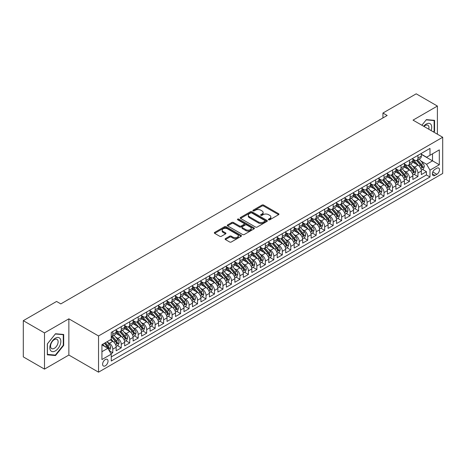 <?xml version="1.0" encoding="UTF-8"?>
<svg xmlns="http://www.w3.org/2000/svg" width="466" height="466" viewBox="0 0 466 466"><rect width="100%" height="100%" fill="white"/><g stroke="black" fill="none" stroke-linecap="round" stroke-linejoin="round"><path stroke-width="0.7" d="M268.608 219.789A0.821 0.478 0 0 0 269.773 219.789L278.61 214.686A1.177 0.682 0 0 0 278.959 214.203A1.177 0.682 0 0 0 278.61 213.725L263.634 205.075A1.177 0.682 0 0 0 261.968 205.075L253.131 210.178A0.821 0.478 0 0 0 252.887 210.516A0.821 0.478 0 0 0 253.131 210.853A0.821 0.478 0 0 0 254.296 210.853L255.438 210.189A3.763 2.173 0 0 1 260.762 210.189L262.014 210.912A3.763 2.173 0 0 1 263.115 212.449A3.763 2.173 0 0 1 262.014 213.987L260.867 214.645A0.821 0.478 0 0 0 260.628 214.983A0.821 0.478 0 0 0 260.867 215.321A0.821 0.478 0 0 0 262.032 215.321L263.179 214.657A3.763 2.173 0 0 1 268.503 214.657L269.75 215.379A3.763 2.173 0 0 1 270.851 216.917A3.763 2.173 0 0 1 269.75 218.455L268.608 219.113A0.821 0.478 0 0 0 268.364 219.451A0.821 0.478 0 0 0 268.608 219.789L268.608 219.113M105.316 365.816A3.839 2.213 120 0 0 107.821 362.437A3.839 2.213 120 0 0 107.232 359.362A3.839 2.213 120 0 0 105.316 359.548A3.839 2.213 120 0 0 102.811 362.932A3.839 2.213 120 0 0 103.4 366.008A3.839 2.213 120 0 0 105.316 365.816M225.445 238.609A1.177 0.682 0 0 0 225.095 239.087A1.177 0.682 0 0 0 225.445 239.571L229.645 241.994A1.177 0.682 0 0 0 231.311 241.994L241.126 236.326A1.177 0.682 0 0 0 241.47 235.843A1.177 0.682 0 0 0 241.126 235.365L226.15 226.715A1.177 0.682 0 0 0 224.484 226.715L214.669 232.388A1.177 0.682 0 0 0 214.325 232.866A1.177 0.682 0 0 0 214.669 233.35L219.742 236.279A1.177 0.682 0 0 0 221.408 236.279L225.608 233.85A1.177 0.682 0 0 0 225.952 233.373A1.177 0.682 0 0 0 225.608 232.889L223.092 231.439A3.146 1.817 0 0 1 222.171 230.152A3.146 1.817 0 0 1 224.111 228.474A3.146 1.817 0 0 1 227.542 228.864L237.404 234.561A3.146 1.817 0 0 1 238.324 235.843A3.146 1.817 0 0 1 236.384 237.526A3.146 1.817 0 0 1 232.953 237.13L231.311 236.18A1.177 0.682 0 0 0 229.645 236.18L225.445 238.609L225.445 239.571L229.645 237.159L229.645 236.18M68.863 318.831L44.491 332.905L23.3 320.666L23.3 356.886L44.491 369.119L68.863 355.045L98.536 372.177L98.536 335.963L68.863 318.831L68.863 355.045M437.399 134.196L437.399 106.056L413.033 120.129L442.7 137.26L98.536 335.963M437.399 106.056L416.208 93.823L382.935 113.034L382.935 117.927M23.3 320.666L56.572 301.455L60.813 303.902L387.176 115.481L382.935 113.034M255.519 227.053A1.177 0.682 0 0 0 257.185 227.053L267.006 221.385A1.177 0.682 0 0 0 267.35 220.907A1.177 0.682 0 0 0 267.006 220.424L252.024 211.78A1.177 0.682 0 0 0 250.364 211.78L240.543 217.447A1.177 0.682 0 0 0 240.2 217.925A1.177 0.682 0 0 0 240.543 218.408L255.519 227.053M238.004 219.964A0.821 0.478 0 0 1 238.837 220.08L254.052 228.864L244.248 234.526A1.177 0.682 0 0 1 242.582 234.526L227.606 225.876L227.606 224.915A1.177 0.682 0 0 0 227.262 225.398A1.177 0.682 0 0 0 227.606 225.876M227.606 224.915L231.806 222.492A1.177 0.682 0 0 1 233.472 222.492L239.547 225.998A1.177 0.682 0 0 0 241.207 225.998L243.998 224.385A1.177 0.682 0 0 0 244.341 223.907A1.177 0.682 0 0 0 243.998 223.424L237.672 219.777A0.821 0.478 0 0 1 237.433 219.439A0.821 0.478 0 0 1 237.94 219.003A0.821 0.478 0 0 1 238.837 219.102L254.063 227.891A1.177 0.682 0 0 1 254.413 228.375A1.177 0.682 0 0 1 254.063 228.853L254.063 227.891M111.019 353.764L112.772 352.75L109.26 350.717M107.256 342.073L109.382 343.302A4.794 2.767 60 0 1 112.772 349.174L116.168 347.217L116.168 350.793L121.253 347.852L117.397 345.626M115.731 337.18L117.863 338.409A4.794 2.767 60 0 1 121.253 344.281L124.643 342.324L124.643 345.894L129.729 342.959L125.872 340.733M124.212 332.287L126.338 333.516A4.794 2.767 60 0 1 129.729 339.388L133.119 337.431L133.119 341.001L138.204 338.066L134.348 335.84M132.688 327.388L134.814 328.617A4.794 2.767 60 0 1 138.204 334.495L141.594 332.538L141.594 336.108L146.685 333.173L142.823 330.942M141.163 322.495L143.289 323.724A4.794 2.767 60 0 1 146.685 329.596L150.075 327.639L150.075 331.215L155.161 328.28L151.304 326.049M149.638 317.602L151.77 318.831A4.794 2.767 60 0 1 155.161 324.703L158.551 322.746L158.551 326.322L163.636 323.381L159.78 321.156M158.12 312.709L160.246 313.938A4.794 2.767 60 0 1 163.636 319.81L167.026 317.853L167.026 321.423L172.111 318.488L168.255 316.263M166.595 307.816L168.721 309.045A4.794 2.767 60 0 1 172.111 314.917L175.507 312.96L175.507 316.531L180.592 313.595L176.736 311.37M175.07 302.917L177.202 304.147A4.794 2.767 60 0 1 180.592 310.024L183.983 308.067L183.983 311.637L189.068 308.702L185.212 306.477M183.552 298.024L185.678 299.254A4.794 2.767 60 0 1 189.068 305.125L192.458 303.168L192.458 306.745L197.543 303.809L193.687 301.578M192.027 293.131L194.153 294.361A4.794 2.767 60 0 1 197.543 300.232L200.933 298.275L200.933 301.852L206.024 298.91L202.162 296.685M200.502 288.238L202.628 289.468A4.794 2.767 60 0 1 206.024 295.339L209.415 293.382L209.415 296.953L214.5 294.017L210.644 291.792M208.978 283.345L211.11 284.575A4.794 2.767 60 0 1 214.5 290.446L217.89 288.489L217.89 292.06L222.975 289.124L219.119 286.899M217.459 278.447L219.585 279.676A4.794 2.767 60 0 1 222.975 285.553L226.365 283.596L226.365 287.167L231.451 284.231L227.594 282.006M225.934 273.554L228.06 274.783A4.794 2.767 60 0 1 231.451 280.654L234.847 278.697L234.847 282.274L239.932 279.338L236.076 277.107M234.41 268.661L236.542 269.89A4.794 2.767 60 0 1 239.932 275.761L243.322 273.804L243.322 277.381L248.407 274.439L244.551 272.214M242.885 263.768L245.017 264.997A4.794 2.767 60 0 1 248.407 270.868L251.797 268.911L251.797 272.482L256.882 269.546L253.026 267.321M251.366 258.875L253.492 260.104A4.794 2.767 60 0 1 256.882 265.975L260.273 264.018L260.273 267.589L265.364 264.653L261.502 262.428M259.842 253.976L261.968 255.205A4.794 2.767 60 0 1 265.364 261.082L268.754 259.125L268.754 262.696L273.839 259.76L269.983 257.535M268.317 249.083L270.449 250.312A4.794 2.767 60 0 1 273.839 256.184L277.229 254.226L277.229 257.803L282.314 254.867L278.458 252.636M276.798 244.19L278.924 245.419A4.794 2.767 60 0 1 282.314 251.29L285.705 249.333L285.705 252.91L290.79 249.968L286.934 247.743M285.274 239.297L287.4 240.526A4.794 2.767 60 0 1 290.79 246.398L294.18 244.44L294.18 248.011L299.271 245.075L295.409 242.85M293.749 234.404L295.881 235.633A4.794 2.767 60 0 1 299.271 241.505L302.661 239.547L302.661 243.118L307.746 240.182L303.89 237.957M302.224 229.505L304.356 230.734A4.794 2.767 60 0 1 307.746 236.612L311.137 234.654L311.137 238.225L316.222 235.289L312.366 233.064M310.705 224.612L312.832 225.841A4.794 2.767 60 0 1 316.222 231.713L319.612 229.755L319.612 233.332L324.697 230.396L320.841 228.165M319.181 219.719L321.307 220.948A4.794 2.767 60 0 1 324.697 226.82L328.093 224.862L328.093 228.439L333.178 225.497L329.322 223.272M327.656 214.826L329.788 216.055A4.794 2.767 60 0 1 333.178 221.927L336.568 219.969L336.568 223.54L341.654 220.604L337.798 218.379M336.137 209.933L338.264 211.162A4.794 2.767 60 0 1 341.654 217.034L345.044 215.076L345.044 218.647L350.129 215.711L346.273 213.486M344.613 205.034L346.739 206.263A4.794 2.767 60 0 1 350.129 212.141L353.519 210.183L353.519 213.754L358.61 210.818L354.748 208.593M353.088 200.141L355.22 201.37A4.794 2.767 60 0 1 358.61 207.242L362 205.285L362 208.861L367.086 205.925L363.23 203.694M361.564 195.248L363.696 196.477A4.794 2.767 60 0 1 367.086 202.349L370.476 200.392L370.476 203.968L375.561 201.027L371.705 198.801M370.045 190.355L372.171 191.584A4.794 2.767 60 0 1 375.561 197.456L378.951 195.499L378.951 199.069L384.036 196.134L380.18 193.908M378.52 185.462L380.646 186.691A4.794 2.767 60 0 1 384.036 192.563L387.432 190.606L387.432 194.176L392.518 191.241L388.661 189.015M386.996 180.563L389.127 181.792A4.794 2.767 60 0 1 392.518 187.67L395.908 185.713L395.908 189.283L400.993 186.348L397.137 184.122M395.477 175.67L397.603 176.899A4.794 2.767 60 0 1 400.993 182.771L404.383 180.814L404.383 184.39L409.468 181.455L405.612 179.224M403.952 170.777L406.078 172.006A4.794 2.767 60 0 1 409.468 177.878L412.859 175.921L412.859 179.497L417.95 176.556L417.95 172.985A4.794 2.767 -120 0 0 414.554 167.113L412.427 165.884M414.088 174.331L417.95 176.556M116.168 347.217A4.794 2.767 -120 0 0 112.772 341.345L110.232 339.877M124.643 342.324A4.794 2.767 -120 0 0 121.253 336.452L116.011 333.423M133.119 337.431A4.794 2.767 -120 0 0 129.729 331.559L124.486 328.53M141.594 332.538A4.794 2.767 -120 0 0 138.204 326.66L132.961 323.637M150.075 327.639A4.794 2.767 -120 0 0 146.685 321.767L141.443 318.744M158.551 322.746A4.794 2.767 -120 0 0 155.161 316.874L149.918 313.845M167.026 317.853A4.794 2.767 -120 0 0 163.636 311.981L158.393 308.952M175.507 312.96A4.794 2.767 -120 0 0 172.111 307.088L166.869 304.059M183.983 308.067A4.794 2.767 -120 0 0 180.592 302.189L175.35 299.166M192.458 303.168A4.794 2.767 -120 0 0 189.068 297.296L183.825 294.273M200.933 298.275A4.794 2.767 -120 0 0 197.543 292.403L192.301 289.374M209.415 293.382A4.794 2.767 -120 0 0 206.024 287.51L200.782 284.481M217.89 288.489A4.794 2.767 -120 0 0 214.5 282.617L209.257 279.588M226.365 283.596A4.794 2.767 -120 0 0 222.975 277.719L217.733 274.695M234.847 278.697A4.794 2.767 -120 0 0 231.451 272.826L226.208 269.802M243.322 273.804A4.794 2.767 -120 0 0 239.932 267.933L234.689 264.904M251.797 268.911A4.794 2.767 -120 0 0 248.407 263.04L243.165 260.011M260.273 264.018A4.794 2.767 -120 0 0 256.882 258.147L251.64 255.118M268.754 259.125A4.794 2.767 -120 0 0 265.364 253.248L260.121 250.225M277.229 254.226A4.794 2.767 -120 0 0 273.839 248.355L268.597 245.332M285.705 249.333A4.794 2.767 -120 0 0 282.314 243.462L277.072 240.433M294.18 244.44A4.794 2.767 -120 0 0 290.79 238.569L285.547 235.54M302.661 239.547A4.794 2.767 -120 0 0 299.271 233.676L294.029 230.647M311.137 234.654A4.794 2.767 -120 0 0 307.746 228.777L302.504 225.754M319.612 229.755A4.794 2.767 -120 0 0 316.222 223.884L310.979 220.861M328.093 224.862A4.794 2.767 -120 0 0 324.697 218.991L319.46 215.962M336.568 219.969A4.794 2.767 -120 0 0 333.178 214.098L327.936 211.069M345.044 215.076A4.794 2.767 -120 0 0 341.654 209.205L336.411 206.176M353.519 210.183A4.794 2.767 -120 0 0 350.129 204.306L344.887 201.283M362 205.285A4.794 2.767 -120 0 0 358.61 199.413L353.368 196.39M370.476 200.392A4.794 2.767 -120 0 0 367.086 194.52L361.843 191.491M378.951 195.499A4.794 2.767 -120 0 0 375.561 189.627L370.319 186.598M387.432 190.606A4.794 2.767 -120 0 0 384.036 184.734L378.794 181.705M395.908 185.713A4.794 2.767 -120 0 0 392.518 179.835L387.275 176.812M404.383 180.814A4.794 2.767 -120 0 0 400.993 174.942L395.75 171.919M412.859 175.921A4.794 2.767 -120 0 0 409.468 170.049L404.226 167.02M436.852 168.238L434.988 169.315A3.716 2.144 120 0 0 432.559 172.589A3.716 2.144 120 0 0 433.13 175.565A3.716 2.144 120 0 0 434.988 175.385L436.852 174.307A3.716 2.144 120 0 0 439.281 171.034A3.716 2.144 120 0 0 438.71 168.051A3.716 2.144 120 0 0 436.852 168.238M98.536 372.177L442.7 173.474L442.7 137.26M101.926 351.719L107.856 348.294L111.252 354.166L111.252 361.022L429.984 176.998L429.984 170.148L426.594 164.277L420.903 160.991M111.252 354.166L101.926 359.548L101.926 344.671L111.252 339.289L111.252 332.439L429.984 148.415L429.984 155.271L439.31 149.883L439.31 164.766L429.984 170.148M116.168 330.382L117.863 331.361A4.794 2.767 60 0 0 120.257 331.6L123.647 329.643A4.794 2.767 -120 0 0 124.643 327.447L124.643 324.703M124.643 325.489L126.338 326.468A4.794 2.767 60 0 0 128.738 326.701L132.128 324.744A4.794 2.767 -120 0 0 133.119 322.554L133.119 319.81M133.119 320.591L134.814 321.569A4.794 2.767 60 0 0 137.214 321.808L140.604 319.851A4.794 2.767 -120 0 0 141.594 317.655L141.594 314.917M141.594 315.698L143.289 316.676A4.794 2.767 60 0 0 145.689 316.915L149.079 314.958A4.794 2.767 -120 0 0 150.075 312.762L150.075 310.024M150.075 310.805L151.77 311.783A4.794 2.767 60 0 0 154.164 312.022L157.555 310.065A4.794 2.767 -120 0 0 158.551 307.869L158.551 305.125M158.551 305.912L160.246 306.89A4.794 2.767 60 0 0 162.646 307.129L166.036 305.172A4.794 2.767 -120 0 0 167.026 302.976L167.026 300.232M167.026 301.019L168.721 301.997A4.794 2.767 60 0 0 171.121 302.23L174.511 300.273A4.794 2.767 -120 0 0 175.507 298.083L175.507 295.339M175.507 296.12L177.202 297.098A4.794 2.767 60 0 0 179.596 297.337L182.987 295.38A4.794 2.767 -120 0 0 183.983 293.184L183.983 290.446M183.983 291.227L185.678 292.205A4.794 2.767 60 0 0 188.078 292.444L191.468 290.487A4.794 2.767 -120 0 0 192.458 288.291L192.458 285.553M192.458 286.334L194.153 287.312A4.794 2.767 60 0 0 196.553 287.551L199.943 285.594A4.794 2.767 -120 0 0 200.933 283.398L200.933 280.654M200.933 281.441L202.628 282.419A4.794 2.767 60 0 0 205.028 282.658L208.419 280.701A4.794 2.767 -120 0 0 209.415 278.505L209.415 275.761M209.415 276.548L211.11 277.526A4.794 2.767 60 0 0 213.504 277.759L216.894 275.802A4.794 2.767 -120 0 0 217.89 273.612L217.89 270.868M217.89 271.649L219.585 272.627A4.794 2.767 60 0 0 221.985 272.866L225.375 270.909A4.794 2.767 -120 0 0 226.365 268.713L226.365 265.975M226.365 266.756L228.06 267.734A4.794 2.767 60 0 0 230.46 267.973L233.85 266.016A4.794 2.767 -120 0 0 234.847 263.82L234.847 261.082M234.847 261.863L236.542 262.841A4.794 2.767 60 0 0 238.936 263.08L242.326 261.123A4.794 2.767 -120 0 0 243.322 258.927L243.322 256.184M243.322 256.97L245.017 257.948A4.794 2.767 60 0 0 247.411 258.187L250.807 256.23A4.794 2.767 -120 0 0 251.797 254.034L251.797 251.29M251.797 252.077L253.492 253.055A4.794 2.767 60 0 0 255.892 253.288L259.282 251.331A4.794 2.767 -120 0 0 260.273 249.141L260.273 246.398M260.273 247.178L261.968 248.162A4.794 2.767 60 0 0 264.368 248.395L267.758 246.438A4.794 2.767 -120 0 0 268.754 244.242L268.754 241.505M268.754 242.285L270.449 243.264A4.794 2.767 60 0 0 272.843 243.502L276.233 241.545A4.794 2.767 -120 0 0 277.229 239.349L277.229 236.612M277.229 237.392L278.924 238.371A4.794 2.767 60 0 0 281.324 238.609L284.714 236.652A4.794 2.767 -120 0 0 285.705 234.456L285.705 231.713M285.705 232.499L287.4 233.478A4.794 2.767 60 0 0 289.8 233.716L293.19 231.759A4.794 2.767 -120 0 0 294.18 229.563L294.18 226.82M294.18 227.606L295.881 228.585A4.794 2.767 60 0 0 298.275 228.818L301.665 226.86A4.794 2.767 -120 0 0 302.661 224.67L302.661 221.927M302.661 222.707L304.356 223.692A4.794 2.767 60 0 0 306.75 223.925L310.146 221.967A4.794 2.767 -120 0 0 311.137 219.771L311.137 217.034M311.137 217.814L312.832 218.793A4.794 2.767 60 0 0 315.232 219.032L318.622 217.074A4.794 2.767 -120 0 0 319.612 214.878L319.612 212.141M319.612 212.921L321.307 213.9A4.794 2.767 60 0 0 323.707 214.139L327.097 212.181A4.794 2.767 -120 0 0 328.093 209.985L328.093 207.242M328.093 208.028L329.788 209.007A4.794 2.767 60 0 0 332.182 209.246L335.572 207.288A4.794 2.767 -120 0 0 336.568 205.092L336.568 202.349M336.568 203.135L338.264 204.114A4.794 2.767 60 0 0 340.663 204.347L344.054 202.39A4.794 2.767 -120 0 0 345.044 200.199L345.044 197.456M345.044 198.236L346.739 199.221A4.794 2.767 60 0 0 349.139 199.454L352.529 197.497A4.794 2.767 -120 0 0 353.519 195.301L353.519 192.563M353.519 193.343L355.22 194.322A4.794 2.767 60 0 0 357.614 194.561L361.004 192.604A4.794 2.767 -120 0 0 362 190.408L362 187.67M362 188.45L363.696 189.429A4.794 2.767 60 0 0 366.09 189.668L369.486 187.711A4.794 2.767 -120 0 0 370.476 185.515L370.476 182.771M370.476 183.557L372.171 184.536A4.794 2.767 60 0 0 374.571 184.775L377.961 182.818A4.794 2.767 -120 0 0 378.951 180.622L378.951 177.878M378.951 178.664L380.646 179.643A4.794 2.767 60 0 0 383.046 179.876L386.436 177.919A4.794 2.767 -120 0 0 387.432 175.729L387.432 172.985M387.432 173.766L389.127 174.75A4.794 2.767 60 0 0 391.522 174.983L394.912 173.026A4.794 2.767 -120 0 0 395.908 170.83L395.908 168.092M395.908 168.873L397.603 169.851A4.794 2.767 60 0 0 400.003 170.09L403.393 168.133A4.794 2.767 -120 0 0 404.383 165.937L404.383 163.199M404.383 163.98L406.078 164.958A4.794 2.767 60 0 0 408.478 165.197L411.868 163.24A4.794 2.767 -120 0 0 412.859 161.044L412.859 158.3M111.252 356.909L426.425 174.942L426.425 171.663L421.34 174.599L421.34 171.028A4.794 2.767 -120 0 0 417.95 165.156L412.707 162.127M412.859 159.087L414.554 160.065A4.794 2.767 -120 0 0 416.953 160.304A4.794 2.767 -120 0 0 417.95 158.108L417.95 155.364M416.953 160.304L420.344 158.347A4.794 2.767 -120 0 0 421.34 156.151L421.34 153.407M112.772 331.553L112.772 334.297A4.794 2.767 60 0 1 111.782 336.493A4.794 2.767 60 0 1 111.252 336.685M111.782 336.493L115.172 334.536A4.794 2.767 -120 0 0 116.168 332.34L116.168 329.596M121.253 326.66L121.253 329.404A4.794 2.767 60 0 1 120.257 331.6M129.729 321.767L129.729 324.511A4.794 2.767 60 0 1 128.738 326.701M138.204 316.874L138.204 319.612A4.794 2.767 60 0 1 137.214 321.808M146.685 311.981L146.685 314.719A4.794 2.767 60 0 1 145.689 316.915M155.161 307.082L155.161 309.826A4.794 2.767 60 0 1 154.164 312.022M163.636 302.189L163.636 304.933A4.794 2.767 60 0 1 162.646 307.129M172.111 297.296L172.111 300.04A4.794 2.767 60 0 1 171.121 302.23M180.592 292.403L180.592 295.141A4.794 2.767 60 0 1 179.596 297.337M189.068 287.51L189.068 290.248A4.794 2.767 60 0 1 188.078 292.444M197.543 282.612L197.543 285.355A4.794 2.767 60 0 1 196.553 287.551M206.024 277.719L206.024 280.462A4.794 2.767 60 0 1 205.028 282.658M214.5 272.826L214.5 275.569A4.794 2.767 60 0 1 213.504 277.759M222.975 267.933L222.975 270.67A4.794 2.767 60 0 1 221.985 272.866M231.451 263.04L231.451 265.777A4.794 2.767 60 0 1 230.46 267.973M239.932 258.141L239.932 260.884A4.794 2.767 60 0 1 238.936 263.08M248.407 253.248L248.407 255.991A4.794 2.767 60 0 1 247.411 258.187M256.882 248.355L256.882 251.098A4.794 2.767 60 0 1 255.892 253.288M265.364 243.462L265.364 246.199A4.794 2.767 60 0 1 264.368 248.395M273.839 238.569L273.839 241.306A4.794 2.767 60 0 1 272.843 243.502M282.314 233.67L282.314 236.413A4.794 2.767 60 0 1 281.324 238.609M290.79 228.777L290.79 231.52A4.794 2.767 60 0 1 289.8 233.716M299.271 223.884L299.271 226.627A4.794 2.767 60 0 1 298.275 228.818M307.746 218.991L307.746 221.729A4.794 2.767 60 0 1 306.75 223.925M316.222 214.098L316.222 216.836A4.794 2.767 60 0 1 315.232 219.032M324.697 209.199L324.697 211.943A4.794 2.767 60 0 1 323.707 214.139M333.178 204.306L333.178 207.05A4.794 2.767 60 0 1 332.182 209.246M341.654 199.413L341.654 202.157A4.794 2.767 60 0 1 340.663 204.347M350.129 194.52L350.129 197.258A4.794 2.767 60 0 1 349.139 199.454M358.61 189.627L358.61 192.365A4.794 2.767 60 0 1 357.614 194.561M367.086 184.734L367.086 187.472A4.794 2.767 60 0 1 366.09 189.668M375.561 179.835L375.561 182.579A4.794 2.767 60 0 1 374.571 184.775M384.036 174.942L384.036 177.686A4.794 2.767 60 0 1 383.046 179.876M392.518 170.049L392.518 172.787A4.794 2.767 60 0 1 391.522 174.983M400.993 165.156L400.993 167.894A4.794 2.767 60 0 1 400.003 170.09M409.468 160.263L409.468 163.001A4.794 2.767 60 0 1 408.478 165.197M409.468 177.878L409.468 181.455M400.993 182.771L400.993 186.348M392.518 187.67L392.518 191.241M384.036 192.563L384.036 196.134M375.561 197.456L375.561 201.027M367.086 202.349L367.086 205.925M358.61 207.242L358.61 210.818M350.129 212.141L350.129 215.711M341.654 217.034L341.654 220.604M333.178 221.927L333.178 225.497M324.697 226.82L324.697 230.396M316.222 231.713L316.222 235.289M307.746 236.612L307.746 240.182M299.271 241.505L299.271 245.075M290.79 246.398L290.79 249.968M282.314 251.29L282.314 254.867M273.839 256.184L273.839 259.76M265.364 261.082L265.364 264.653M256.882 265.975L256.882 269.546M248.407 270.868L248.407 274.439M239.932 275.761L239.932 279.338M231.451 280.654L231.451 284.231M222.975 285.553L222.975 289.124M214.5 290.446L214.5 294.017M206.024 295.339L206.024 298.91M197.543 300.232L197.543 303.809M189.068 305.125L189.068 308.702M180.592 310.024L180.592 313.595M172.111 314.917L172.111 318.488M163.636 319.81L163.636 323.381M155.161 324.703L155.161 328.28M146.685 329.596L146.685 333.173M138.204 334.495L138.204 338.066M129.729 339.388L129.729 342.959M121.253 344.281L121.253 347.852M112.772 349.174L112.772 352.75M107.856 348.294L101.926 344.869M426.594 164.277L432.53 160.846L432.53 153.797L439.31 149.883M421.34 154.386L439.31 164.766M421.34 154.194L426.594 157.228L429.984 155.271M44.491 332.905L44.491 369.119M422.569 169.438L426.425 171.663M426.425 174.942L429.984 176.998M433.846 132.146L434.562 131.261L434.562 120.35L426.384 119.622L421.87 125.232L426.209 119.861L434.137 120.572L434.137 131.138L433.491 131.942M47.334 354.824L55.512 355.552L63.691 345.376L63.691 334.472L55.512 333.743L47.334 343.92L47.334 354.824M434.137 131.016L434.562 131.261M63.271 345.131L63.691 345.376M54.65 355.057L55.512 355.552M268.934 219.905L269.75 219.434A3.763 2.173 0 0 0 270.851 217.896L270.851 216.917M263.115 212.449L263.115 213.428A3.763 2.173 0 0 1 262.014 214.966L261.199 215.438M278.61 213.725L278.61 214.686L263.634 206.054A1.177 0.682 0 0 0 261.968 206.054L253.457 210.97M266.989 221.397L252.024 212.758A1.177 0.682 0 0 0 250.364 212.758L240.561 218.414M264.927 221.239A0.821 0.478 0 0 0 265.166 220.907A0.821 0.478 0 0 0 264.927 220.569L251.78 212.979A0.821 0.478 0 0 0 250.615 212.979L249.403 213.673A3.763 2.173 0 0 0 248.302 215.21A3.763 2.173 0 0 0 249.403 216.748L258.391 221.938A3.763 2.173 0 0 0 263.715 221.938L264.927 221.239L264.927 222.218A0.821 0.478 0 0 0 265.166 221.886L265.166 220.907M248.302 215.21L248.302 216.189A3.763 2.173 0 0 0 249.403 217.727L249.403 216.748M264.927 222.218L263.715 222.917A3.763 2.173 0 0 1 258.391 222.917L249.403 217.727M227.624 225.888L231.806 223.47L231.806 222.492M244.341 223.907L244.341 224.886A1.177 0.682 0 0 1 243.998 225.363L241.207 226.977A1.177 0.682 0 0 1 239.547 226.977L233.472 223.47A1.177 0.682 0 0 0 231.806 223.47M245.85 229.633A3.146 1.817 0 0 0 249.281 230.029A3.146 1.817 0 0 0 251.221 228.352A3.146 1.817 0 0 0 250.3 227.064L246.829 225.061A1.177 0.682 0 0 0 245.163 225.061L242.372 226.668A1.177 0.682 0 0 0 242.029 227.152A1.177 0.682 0 0 0 242.372 227.629L245.85 229.633L245.85 230.612A3.146 1.817 0 0 0 249.281 231.008A3.146 1.817 0 0 0 251.221 229.33L251.221 228.352M242.029 227.152L242.029 228.13A1.177 0.682 0 0 0 242.372 228.608L242.372 227.629M245.85 230.612L242.372 228.608M238.324 235.843L238.324 236.821A3.146 1.817 0 0 1 236.384 238.505A3.146 1.817 0 0 1 232.953 238.109L231.311 237.159A1.177 0.682 0 0 0 229.645 237.159M222.171 230.152L222.171 231.13A3.146 1.817 0 0 0 223.092 232.418L223.092 231.439M225.591 233.862L223.092 232.418M241.108 236.332L226.15 227.693A1.177 0.682 0 0 0 224.484 227.693L214.68 233.355L214.669 232.388M421.264 170.189L423.46 168.925L424.305 166.479A3.175 1.835 -120 0 0 423.07 163.49L419.196 159.011M418.416 165.465L413.825 160.147A9.169 5.295 -120 0 0 412.859 159.139M415.899 163.974L413.33 160.997A7.613 4.398 -120 0 0 412.859 160.485M416.522 160.473L420.437 165.011A3.175 1.835 60 0 1 421.573 167.201C422.05 167.836 422.388 167.644 422.592 166.612A3.175 1.835 -120 0 0 421.456 164.422L417.583 159.937M416.75 160.403L420.961 165.273A1.619 0.932 60 0 1 421.369 165.908L422.592 166.612M421.573 167.201L421.806 167.574M431.097 130.556A7.794 4.497 120 0 0 426.209 124.067A7.794 4.497 120 0 0 423.658 126.263M428.772 129.216A5.336 3.081 120 0 0 427.875 125.232A5.336 3.081 120 0 0 425.208 125.494A5.336 3.081 120 0 0 423.973 126.449M433.613 120.269L434.137 120.572M60.114 344.974A7.794 4.497 120 0 0 58.099 337.448A7.794 4.497 120 0 0 50.573 344.124A7.794 4.497 120 0 0 52.588 351.649A7.794 4.497 120 0 0 60.114 344.974M57.609 344.263A5.336 3.081 120 0 0 57.009 339.353A5.336 3.081 120 0 0 51.074 343.681A5.336 3.081 120 0 0 51.674 348.591A5.336 3.081 120 0 0 57.609 344.263M47.416 354.41L47.416 343.844L55.343 333.982L63.271 334.693L63.271 345.259L55.343 355.115L47.334 354.364M62.741 334.384L63.271 334.693M412.789 175.082L414.979 173.818L415.829 171.371A3.175 1.835 -120 0 0 414.589 168.389L410.715 163.904M409.94 170.358L405.35 165.04A9.169 5.295 -120 0 0 404.383 164.032M407.424 168.867L404.855 165.89A7.613 4.398 -120 0 0 404.383 165.383M408.047 165.366L411.961 169.904A3.175 1.835 60 0 1 413.097 172.094C413.575 172.735 413.913 172.536 414.111 171.505A3.175 1.835 -120 0 0 412.981 169.315L409.107 164.83M408.274 165.296L412.486 170.166A1.619 0.932 60 0 1 412.893 170.801L414.111 171.505M413.097 172.094L413.325 172.472M404.313 179.975L406.503 178.711L407.348 176.265A3.175 1.835 -120 0 0 406.113 173.282L402.24 168.797M401.465 175.251L396.869 169.933A9.169 5.295 -120 0 0 395.908 168.925M398.943 173.76L396.374 170.789A7.613 4.398 -120 0 0 395.908 170.276M399.566 170.265L403.486 174.797A3.175 1.835 60 0 1 404.616 176.987C405.094 177.628 405.437 177.43 405.636 176.398A3.175 1.835 -120 0 0 404.505 174.214L400.632 169.729M399.799 170.189L404.01 175.065A1.619 0.932 60 0 1 404.418 175.694L405.636 176.398M404.616 176.987L404.849 177.365M395.838 184.868L398.028 183.604L398.873 181.157A3.175 1.835 -120 0 0 397.638 178.175L393.764 173.69M392.989 180.15L388.394 174.832A9.169 5.295 -120 0 0 387.432 173.818M390.467 178.653L387.898 175.682A7.613 4.398 -120 0 0 387.432 175.169M391.091 175.158L395.011 179.695A3.175 1.835 60 0 1 396.141 181.88C396.618 182.521 396.956 182.323 397.16 181.291A3.175 1.835 -120 0 0 396.024 179.107L392.151 174.622M391.323 175.082L395.529 179.958A1.619 0.932 60 0 1 395.937 180.592L397.16 181.291M396.141 181.88L396.374 182.258M387.357 189.767L389.547 188.503L390.397 186.05A3.175 1.835 -120 0 0 389.157 183.068L385.289 178.583M384.508 185.043L379.918 179.725A9.169 5.295 -120 0 0 378.951 178.717M381.992 183.552L379.423 180.575A7.613 4.398 -120 0 0 378.951 180.062M382.615 180.051L386.53 184.588A3.175 1.835 60 0 1 387.665 186.773C388.143 187.414 388.481 187.221 388.679 186.19A3.175 1.835 -120 0 0 387.549 184L383.675 179.515M382.842 179.975L387.054 184.851A1.619 0.932 60 0 1 387.462 185.485L388.679 186.19M387.665 186.773L387.893 187.151M378.881 194.66L381.072 193.396L381.922 190.949A3.175 1.835 -120 0 0 380.681 187.961L376.808 183.482M376.033 189.936L371.437 184.618A9.169 5.295 -120 0 0 370.476 183.61M373.516 188.445L370.948 185.468A7.613 4.398 -120 0 0 370.476 184.955M374.14 184.944L378.054 189.481A3.175 1.835 60 0 1 379.19 191.672C379.662 192.307 380.006 192.114 380.204 191.083A3.175 1.835 -120 0 0 379.074 188.893L375.2 184.408M374.367 184.874L378.578 189.744A1.619 0.932 60 0 1 378.986 190.378L380.204 191.083M379.19 191.672L379.417 192.044M370.406 199.553L372.596 198.289L373.441 195.842A3.175 1.835 -120 0 0 372.206 192.86L368.332 188.375M367.558 194.829L362.962 189.511A9.169 5.295 -120 0 0 362 188.503M365.035 193.338L362.466 190.361A7.613 4.398 -120 0 0 362 189.854M365.659 189.837L369.579 194.374A3.175 1.835 60 0 1 370.709 196.565C371.186 197.205 371.524 197.007 371.728 195.976A3.175 1.835 -120 0 0 370.592 193.786L366.719 189.301M365.892 189.767L370.097 194.637A1.619 0.932 60 0 1 370.505 195.271L371.728 195.976M370.709 196.565L370.942 196.943M361.925 204.446L364.121 203.182L364.965 200.735A3.175 1.835 -120 0 0 363.73 197.753L359.857 193.268M359.076 199.722L354.486 194.404A9.169 5.295 -120 0 0 353.519 193.396M356.56 198.231L353.991 195.26A7.613 4.398 -120 0 0 353.519 194.747M357.183 194.736L361.098 199.267A3.175 1.835 60 0 1 362.233 201.458C362.711 202.098 363.049 201.9 363.253 200.869A3.175 1.835 -120 0 0 362.117 198.685L358.243 194.2M357.416 194.66L361.622 199.535A1.619 0.932 60 0 1 362.03 200.164L363.253 200.869M362.233 201.458L362.466 201.836M353.449 209.339L355.64 208.075L356.49 205.628A3.175 1.835 -120 0 0 355.249 202.646L351.376 198.161M350.601 204.621L346.011 199.302A9.169 5.295 -120 0 0 345.044 198.289M348.085 203.124L345.516 200.153A7.613 4.398 -120 0 0 345.044 199.64M348.708 199.629L352.622 204.166A3.175 1.835 60 0 1 353.758 206.351C354.236 206.991 354.574 206.793 354.772 205.762A3.175 1.835 -120 0 0 353.642 203.578L349.768 199.093M348.935 199.553L353.146 204.428A1.619 0.932 60 0 1 353.554 205.063L354.772 205.762M353.758 206.351L353.985 206.729M344.974 214.238L347.164 212.974L348.009 210.521A3.175 1.835 -120 0 0 346.774 207.539L342.9 203.054M342.126 209.514L337.53 204.195A9.169 5.295 -120 0 0 336.568 203.188M339.603 208.022L337.035 205.046A7.613 4.398 -120 0 0 336.568 204.533M340.227 204.522L344.147 209.059A3.175 1.835 60 0 1 345.277 211.244C345.755 211.884 346.098 211.692 346.296 210.661A3.175 1.835 -120 0 0 345.166 208.471L341.293 203.986M340.46 204.446L344.671 209.321A1.619 0.932 60 0 1 345.079 209.956L346.296 210.661M345.277 211.244L345.51 211.622M336.499 219.131L338.689 217.867L339.533 215.42A3.175 1.835 -120 0 0 338.299 212.432L334.425 207.953M333.65 214.407L329.054 209.088A9.169 5.295 -120 0 0 328.093 208.081M331.128 212.915L328.559 209.939A7.613 4.398 -120 0 0 328.093 209.426M331.751 209.415L335.671 213.952A3.175 1.835 60 0 1 336.802 216.142C337.279 216.777 337.617 216.585 337.821 215.554A3.175 1.835 -120 0 0 336.685 213.364L332.811 208.879M331.984 209.345L336.19 214.214A1.619 0.932 60 0 1 336.598 214.849L337.821 215.554M336.802 216.142L337.035 216.515M328.017 224.024L330.208 222.76L331.058 220.313A3.175 1.835 -120 0 0 329.823 217.331L325.95 212.845M325.169 219.3L320.579 213.981A9.169 5.295 -120 0 0 319.612 212.974M322.653 217.808L320.084 214.832A7.613 4.398 -120 0 0 319.612 214.319M323.276 214.308L327.19 218.845A3.175 1.835 60 0 1 328.326 221.035C328.804 221.676 329.142 221.478 329.34 220.447A3.175 1.835 -120 0 0 328.21 218.257L324.336 213.772M323.503 214.238L327.715 219.107A1.619 0.932 60 0 1 328.122 219.742L329.34 220.447M328.326 221.035L328.559 221.414M319.542 228.917L321.732 227.653L322.583 225.206A3.175 1.835 -120 0 0 321.342 222.224L317.468 217.739M316.694 224.193L312.103 218.874A9.169 5.295 -120 0 0 311.137 217.867M314.177 222.701L311.608 219.725A7.613 4.398 -120 0 0 311.137 219.218M314.8 219.206L318.715 223.738A3.175 1.835 60 0 1 319.851 225.928C320.328 226.569 320.666 226.371 320.864 225.34A3.175 1.835 -120 0 0 319.734 223.156L315.861 218.671M315.028 219.131L319.239 224.006A1.619 0.932 60 0 1 319.647 224.635L320.864 225.34M319.851 225.928L320.078 226.307M311.067 233.81L313.257 232.546L314.101 230.099A3.175 1.835 -120 0 0 312.867 227.117L308.993 222.631M308.218 229.091L303.622 223.773A9.169 5.295 -120 0 0 302.661 222.76M305.696 227.594L303.127 224.624A7.613 4.398 -120 0 0 302.661 224.111M306.319 224.099L310.24 228.637A3.175 1.835 60 0 1 311.37 230.821C311.847 231.462 312.185 231.264 312.389 230.233A3.175 1.835 -120 0 0 311.253 228.049L307.385 223.564M306.552 224.024L310.758 228.899A1.619 0.932 60 0 1 311.166 229.534L312.389 230.233M311.37 230.821L311.603 231.2M302.591 238.709L304.781 237.444L305.626 234.992A3.175 1.835 -120 0 0 304.391 232.01L300.518 227.525M299.743 233.984L295.147 228.666A9.169 5.295 -120 0 0 294.18 227.658M297.221 232.493L294.652 229.517A7.613 4.398 -120 0 0 294.18 229.004M297.844 228.992L301.764 233.53A3.175 1.835 60 0 1 302.894 235.714C303.372 236.355 303.71 236.163 303.914 235.132A3.175 1.835 -120 0 0 302.778 232.942L298.904 228.457M298.077 228.917L302.283 233.792A1.619 0.932 60 0 1 302.69 234.427L303.914 235.132M302.894 235.714L303.127 236.093M294.11 243.601L296.3 242.337L297.151 239.891A3.175 1.835 -120 0 0 295.91 236.903L292.036 232.423M291.262 238.877L286.672 233.559A9.169 5.295 -120 0 0 285.705 232.551M288.745 237.386L286.176 234.41A7.613 4.398 -120 0 0 285.705 233.897M289.369 233.885L293.283 238.423A3.175 1.835 60 0 1 294.419 240.613C294.896 241.248 295.234 241.056 295.432 240.025A3.175 1.835 -120 0 0 294.302 237.835L290.429 233.35M289.596 233.815L293.807 238.685A1.619 0.932 60 0 1 294.215 239.32L295.432 240.025M294.419 240.613L294.646 240.986M285.635 248.495L287.825 247.23L288.67 244.784A3.175 1.835 -120 0 0 287.435 241.802L283.561 237.316M282.786 243.77L278.19 238.452A9.169 5.295 -120 0 0 277.229 237.444M280.27 242.279L277.695 239.303A7.613 4.398 -120 0 0 277.229 238.79M280.887 238.778L284.808 243.316A3.175 1.835 60 0 1 285.938 245.506C286.415 246.147 286.759 245.949 286.957 244.918A3.175 1.835 -120 0 0 285.827 242.728L281.953 238.243M281.12 238.709L285.332 243.578A1.619 0.932 60 0 1 285.74 244.213L286.957 244.918M285.938 245.506L286.171 245.879M277.159 253.388L279.35 252.123L280.194 249.677A3.175 1.835 -120 0 0 278.959 246.695L275.086 242.209M274.311 248.663L269.715 243.345A9.169 5.295 -120 0 0 268.754 242.337M271.789 247.172L269.22 244.196A7.613 4.398 -120 0 0 268.754 243.689M272.412 243.677L276.332 248.209A3.175 1.835 60 0 1 277.462 250.399C277.94 251.04 278.278 250.842 278.482 249.811A3.175 1.835 -120 0 0 277.346 247.627L273.472 243.141M272.645 243.601L276.851 248.477A1.619 0.932 60 0 1 277.258 249.106L278.482 249.811M277.462 250.399L277.695 250.778M268.678 258.281L270.868 257.016L271.719 254.57A3.175 1.835 -120 0 0 270.484 251.588L266.61 247.102M265.83 253.562L261.24 248.244A9.169 5.295 -120 0 0 260.273 247.23M263.313 252.065L260.744 249.094A7.613 4.398 -120 0 0 260.273 248.582M263.937 248.57L267.851 253.108A3.175 1.835 60 0 1 268.987 255.292C269.465 255.933 269.802 255.735 270 254.704A3.175 1.835 -120 0 0 268.87 252.52L264.997 248.034M264.164 248.495L268.375 253.37A1.619 0.932 60 0 1 268.783 254.005L270 254.704M268.987 255.292L269.22 255.671M260.203 263.179L262.393 261.909L263.243 259.463A3.175 1.835 -120 0 0 262.003 256.481L258.129 251.995M257.354 258.455L252.764 253.137A9.169 5.295 -120 0 0 251.797 252.129M254.838 256.964L252.269 253.987A7.613 4.398 -120 0 0 251.797 253.475M255.461 253.463L259.376 258.001A3.175 1.835 60 0 1 260.511 260.185C260.989 260.826 261.327 260.628 261.525 259.603A3.175 1.835 -120 0 0 260.395 257.413L256.521 252.927M255.688 253.388L259.9 258.263A1.619 0.932 60 0 1 260.308 258.898L261.525 259.603M260.511 260.185L260.739 260.564M251.727 268.072L253.918 266.808L254.762 264.362A3.175 1.835 -120 0 0 253.527 261.374L249.654 256.894M248.879 263.348L244.283 258.03A9.169 5.295 -120 0 0 243.322 257.022M246.357 261.857L243.788 258.88A7.613 4.398 -120 0 0 243.322 258.368M246.98 258.356L250.9 262.894A3.175 1.835 60 0 1 252.03 265.084C252.508 265.719 252.846 265.527 253.05 264.496A3.175 1.835 -120 0 0 251.914 262.306L248.046 257.82M247.213 258.286L251.424 263.156A1.619 0.932 60 0 1 251.832 263.791L253.05 264.496M252.03 265.084L252.263 265.457M243.252 272.965L245.442 271.701L246.287 269.255A3.175 1.835 -120 0 0 245.052 266.272L241.178 261.787M240.404 268.241L235.808 262.923A9.169 5.295 -120 0 0 234.847 261.915M237.881 266.75L235.313 263.773A7.613 4.398 -120 0 0 234.847 263.261M238.505 263.249L242.425 267.787A3.175 1.835 60 0 1 243.555 269.977C244.033 270.618 244.37 270.42 244.574 269.389A3.175 1.835 -120 0 0 243.438 267.199L239.565 262.713M238.738 263.179L242.943 268.049A1.619 0.932 60 0 1 243.351 268.684L244.574 269.389M243.555 269.977L243.788 270.35M234.771 277.858L236.961 276.594L237.811 274.148A3.175 1.835 -120 0 0 236.571 271.165L232.703 266.68M231.922 273.134L227.332 267.816A9.169 5.295 -120 0 0 226.365 266.808M229.406 271.643L226.837 268.666A7.613 4.398 -120 0 0 226.365 268.16M230.029 268.148L233.944 272.68A3.175 1.835 60 0 1 235.08 274.87C235.557 275.511 235.895 275.313 236.093 274.282A3.175 1.835 -120 0 0 234.963 272.097L231.089 267.612M230.256 268.072L234.468 272.948A1.619 0.932 60 0 1 234.876 273.577L236.093 274.282M235.08 274.87L235.307 275.249M226.295 282.751L228.486 281.487L229.336 279.041A3.175 1.835 -120 0 0 228.095 276.058L224.222 271.573M223.447 278.033L218.851 272.715A9.169 5.295 -120 0 0 217.89 271.701M220.931 276.536L218.356 273.565A7.613 4.398 -120 0 0 217.89 273.053M221.548 273.041L225.468 277.579A3.175 1.835 60 0 1 226.598 279.763C227.076 280.404 227.42 280.206 227.618 279.175A3.175 1.835 -120 0 0 226.488 276.99L222.614 272.505M221.781 272.965L225.993 277.841A1.619 0.932 60 0 1 226.4 278.476L227.618 279.175M226.598 279.763L226.831 280.142M217.82 287.65L220.01 286.38L220.855 283.934A3.175 1.835 -120 0 0 219.62 280.951L215.746 276.466M214.972 282.926L210.376 277.608A9.169 5.295 -120 0 0 209.415 276.6M212.449 281.435L209.881 278.458A7.613 4.398 -120 0 0 209.415 277.946M213.073 277.934L216.993 282.472A3.175 1.835 60 0 1 218.123 284.656C218.601 285.297 218.938 285.099 219.142 284.074A3.175 1.835 -120 0 0 218.006 281.883L214.133 277.398M213.306 277.858L217.511 282.734A1.619 0.932 60 0 1 217.919 283.369L219.142 284.074M218.123 284.656L218.356 285.035M209.339 292.543L211.535 291.279L212.38 288.833A3.175 1.835 -120 0 0 211.145 285.844L207.271 281.365M206.49 287.819L201.9 282.501A9.169 5.295 -120 0 0 200.933 281.493M203.974 286.328L201.405 283.351A7.613 4.398 -120 0 0 200.933 282.839M204.597 282.827L208.512 287.365A3.175 1.835 60 0 1 209.648 289.555C210.125 290.19 210.463 289.998 210.667 288.967A3.175 1.835 -120 0 0 209.531 286.776L205.657 282.291M204.824 282.757L209.036 287.627A1.619 0.932 60 0 1 209.444 288.262L210.667 288.967M209.648 289.555L209.881 289.928M200.863 297.436L203.054 296.172L203.904 293.726A3.175 1.835 -120 0 0 202.663 290.743L198.79 286.258M198.015 292.712L193.425 287.394A9.169 5.295 -120 0 0 192.458 286.386M195.499 291.221L192.93 288.244A7.613 4.398 -120 0 0 192.458 287.732M196.122 287.72L200.036 292.258A3.175 1.835 60 0 1 201.172 294.448C201.65 295.083 201.988 294.891 202.186 293.86A3.175 1.835 -120 0 0 201.056 291.669L197.182 287.184M196.349 287.65L200.561 292.52A1.619 0.932 60 0 1 200.968 293.155L202.186 293.86M201.172 294.448L201.399 294.821M192.388 302.329L194.578 301.065L195.423 298.619A3.175 1.835 -120 0 0 194.188 295.636L190.314 291.151M189.54 297.605L184.944 292.287A9.169 5.295 -120 0 0 183.983 291.279M187.017 296.114L184.449 293.137A7.613 4.398 -120 0 0 183.983 292.631M187.641 292.619L191.561 297.151A3.175 1.835 60 0 1 192.691 299.341C193.169 299.982 193.512 299.784 193.71 298.753A3.175 1.835 -120 0 0 192.58 296.562L188.707 292.083M187.874 292.543L192.085 297.419A1.619 0.932 60 0 1 192.493 298.048L193.71 298.753M192.691 299.341L192.924 299.72M183.913 307.222L186.103 305.958L186.948 303.512A3.175 1.835 -120 0 0 185.713 300.529L181.839 296.044M181.064 302.504L176.468 297.186A9.169 5.295 -120 0 0 175.507 296.172M178.542 301.007L175.973 298.036A7.613 4.398 -120 0 0 175.507 297.524M179.165 297.512L183.086 302.05A3.175 1.835 60 0 1 184.216 304.234C184.693 304.875 185.031 304.677 185.235 303.646A3.175 1.835 -120 0 0 184.099 301.461L180.225 296.976M179.398 297.436L183.604 302.312A1.619 0.932 60 0 1 184.012 302.941L185.235 303.646M184.216 304.234L184.449 304.613M175.432 312.121L177.622 310.851L178.472 308.405A3.175 1.835 -120 0 0 177.231 305.422L173.364 300.937M172.583 307.397L167.993 302.079A9.169 5.295 -120 0 0 167.026 301.071M170.067 305.906L167.498 302.929A7.613 4.398 -120 0 0 167.026 302.417M170.69 302.405L174.604 306.943A3.175 1.835 60 0 1 175.74 309.127C176.218 309.768 176.556 309.57 176.754 308.544A3.175 1.835 -120 0 0 175.624 306.354L171.75 301.869M170.917 302.329L175.129 307.205A1.619 0.932 60 0 1 175.536 307.84L176.754 308.544M175.74 309.127L175.967 309.506M166.956 317.014L169.146 315.75L169.997 313.303A3.175 1.835 -120 0 0 168.756 310.315L164.882 305.836M164.108 312.29L159.512 306.972A9.169 5.295 -120 0 0 158.551 305.964M161.591 310.799L159.023 307.822A7.613 4.398 -120 0 0 158.551 307.31M162.215 307.298L166.129 311.836A3.175 1.835 60 0 1 167.259 314.026C167.737 314.661 168.08 314.468 168.278 313.437A3.175 1.835 -120 0 0 167.148 311.247L163.275 306.762M162.442 307.228L166.653 312.098A1.619 0.932 60 0 1 167.061 312.733L168.278 313.437M167.259 314.026L167.492 314.399M158.481 321.907L160.671 320.643L161.516 318.196A3.175 1.835 -120 0 0 160.281 315.214L156.407 310.729M155.632 317.183L151.036 311.865A9.169 5.295 -120 0 0 150.075 310.857M153.11 315.692L150.541 312.715A7.613 4.398 -120 0 0 150.075 312.203M153.733 312.191L157.654 316.729A3.175 1.835 60 0 1 158.784 318.919C159.261 319.554 159.599 319.361 159.803 318.33A3.175 1.835 -120 0 0 158.667 316.14L154.794 311.655M153.966 312.121L158.172 316.991A1.619 0.932 60 0 1 158.58 317.626L159.803 318.33M158.784 318.919L159.017 319.292M150 326.8L152.196 325.536L153.04 323.089A3.175 1.835 -120 0 0 151.805 320.107L147.932 315.622M147.151 322.076L142.561 316.758A9.169 5.295 -120 0 0 141.594 315.75M144.635 320.585L142.066 317.608A7.613 4.398 -120 0 0 141.594 317.101M145.258 317.09L149.172 321.622A3.175 1.835 60 0 1 150.308 323.812C150.786 324.452 151.124 324.254 151.328 323.223A3.175 1.835 -120 0 0 150.192 321.033L146.318 316.554M145.485 317.014L149.697 321.889A1.619 0.932 60 0 1 150.104 322.519L151.328 323.223M150.308 323.812L150.541 324.19M141.524 331.693L143.714 330.429L144.565 327.982A3.175 1.835 -120 0 0 143.324 325L139.451 320.515M138.676 326.975L134.086 321.657A9.169 5.295 -120 0 0 133.119 320.643M136.159 325.478L133.591 322.507A7.613 4.398 -120 0 0 133.119 321.994M136.783 321.983L140.697 326.52A3.175 1.835 60 0 1 141.833 328.705C142.311 329.346 142.648 329.147 142.846 328.116A3.175 1.835 -120 0 0 141.716 325.932L137.843 321.447M137.01 321.907L141.221 326.783A1.619 0.932 60 0 1 141.629 327.412L142.846 328.116M141.833 328.705L142.06 329.083M133.049 336.592L135.239 335.322L136.084 332.875A3.175 1.835 -120 0 0 134.849 329.893L130.975 325.408M130.2 331.868L125.604 326.55A9.169 5.295 -120 0 0 124.643 325.542M127.678 330.377L125.109 327.4A7.613 4.398 -120 0 0 124.643 326.887M128.301 326.876L132.222 331.413A3.175 1.835 60 0 1 133.352 333.598C133.829 334.238 134.173 334.04 134.371 333.015A3.175 1.835 -120 0 0 133.241 330.825L129.367 326.34M128.534 326.8L132.746 331.675A1.619 0.932 60 0 1 133.154 332.31L134.371 333.015M133.352 333.598L133.585 333.976M124.573 341.485L126.764 340.221L127.608 337.774A3.175 1.835 -120 0 0 126.373 334.786L122.5 330.307M121.725 336.761L117.129 331.442A9.169 5.295 -120 0 0 116.168 330.435M119.203 335.27L116.634 332.293A7.613 4.398 -120 0 0 116.168 331.78M119.826 331.769L123.746 336.306A3.175 1.835 60 0 1 124.876 338.497C125.354 339.132 125.692 338.939 125.896 337.908A3.175 1.835 -120 0 0 124.76 335.718L120.886 331.233M120.059 331.699L124.265 336.568A1.619 0.932 60 0 1 124.672 337.203L125.896 337.908M124.876 338.497L125.109 338.869M116.092 346.378L118.282 345.114L119.133 342.667A3.175 1.835 -120 0 0 117.898 339.685L114.024 335.2M113.244 341.654L111.217 339.306M110.727 340.163L110.395 339.778M111.351 336.662L115.265 341.199A3.175 1.835 60 0 1 116.401 343.39C116.879 344.025 117.216 343.832 117.415 342.801A3.175 1.835 -120 0 0 116.284 340.611L112.411 336.126M111.578 336.592L115.789 341.462A1.619 0.932 60 0 1 116.197 342.096L117.415 342.801M116.401 343.39L116.628 343.762M109.085 350.42L109.807 350.007L110.658 347.56A3.175 1.835 -120 0 0 109.417 344.578L106.982 341.753M104.704 346.471L102.741 344.199M102.252 345.056L101.926 344.677M104.349 343.273L106.79 346.092A3.175 1.835 60 0 1 107.926 348.283C108.397 348.923 108.741 348.725 108.939 347.694A3.175 1.835 -120 0 0 107.809 345.504L105.368 342.685M104.547 343.157L107.314 346.36A1.619 0.932 60 0 1 107.722 346.989L108.939 347.694M107.926 348.283L108.153 348.661M109.382 343.302L112.772 341.345M117.863 338.409L121.253 336.452M126.338 333.516L129.729 331.559M134.814 328.617L138.204 326.66M143.289 323.724L146.685 321.767M151.77 318.831L155.161 316.874M160.246 313.938L163.636 311.981M168.721 309.045L172.111 307.088M177.202 304.147L180.592 302.189M185.678 299.254L189.068 297.296M194.153 294.361L197.543 292.403M202.628 289.468L206.024 287.51M211.11 284.575L214.5 282.617M219.585 279.676L222.975 277.719M228.06 274.783L231.451 272.826M236.542 269.89L239.932 267.933M245.017 264.997L248.407 263.04M253.492 260.104L256.882 258.147M261.968 255.205L265.364 253.248M270.449 250.312L273.839 248.355M278.924 245.419L282.314 243.462M287.4 240.526L290.79 238.569M295.881 235.633L299.271 233.676M304.356 230.734L307.746 228.777M312.832 225.841L316.222 223.884M321.307 220.948L324.697 218.991M329.788 216.055L333.178 214.098M338.264 211.162L341.654 209.205M346.739 206.263L350.129 204.306M355.22 201.37L358.61 199.413M363.696 196.477L367.086 194.52M372.171 191.584L375.561 189.627M380.646 186.691L384.036 184.734M389.127 181.792L392.518 179.835M397.603 176.899L400.993 174.942M406.078 172.006L409.468 170.049M414.554 167.113L417.95 165.156M417.95 158.108L421.34 156.151M112.772 334.297L116.168 332.34M121.253 329.404L124.643 327.447M129.729 324.511L133.119 322.554M138.204 319.612L141.594 317.655M146.685 314.719L150.075 312.762M155.161 309.826L158.551 307.869M163.636 304.933L167.026 302.976M172.111 300.04L175.507 298.083M180.592 295.141L183.983 293.184M189.068 290.248L192.458 288.291M197.543 285.355L200.933 283.398M206.024 280.462L209.415 278.505M214.5 275.569L217.89 273.612M222.975 270.67L226.365 268.713M231.451 265.777L234.847 263.82M239.932 260.884L243.322 258.927M248.407 255.991L251.797 254.034M256.882 251.098L260.273 249.141M265.364 246.199L268.754 244.242M273.839 241.306L277.229 239.349M282.314 236.413L285.705 234.456M290.79 231.52L294.18 229.563M299.271 226.627L302.661 224.67M307.746 221.729L311.137 219.771M316.222 216.836L319.612 214.878M324.697 211.943L328.093 209.985M333.178 207.05L336.568 205.092M341.654 202.157L345.044 200.199M350.129 197.258L353.519 195.301M358.61 192.365L362 190.408M367.086 187.472L370.476 185.515M375.561 182.579L378.951 180.622M384.036 177.686L387.432 175.729M392.518 172.787L395.908 170.83M400.993 167.894L404.383 165.937M409.468 163.001L412.859 161.044M417.95 172.985L421.34 171.028M432.786 171.96L436.852 174.307M432.361 173.865L434.988 175.385M269.75 219.434L269.75 218.455M260.867 215.321L260.867 214.645M262.014 214.966L262.014 213.987M253.131 210.853L253.131 210.178M261.968 206.054L261.968 205.075M263.634 206.054L263.634 205.075M240.543 218.408L240.543 217.447M250.364 212.758L250.364 211.78M252.024 212.758L252.024 211.78M267.006 221.385L267.006 220.424M258.391 222.917L258.391 221.938M263.715 222.917L263.715 221.938M233.472 223.47L233.472 222.492M239.547 226.977L239.547 225.998M241.207 226.977L241.207 225.998M243.998 225.363L243.998 224.385M238.837 220.08L238.837 219.102M231.311 237.159L231.311 236.18M232.953 238.109L232.953 237.13M225.608 233.85L225.608 232.889M224.484 227.693L224.484 226.715M226.15 227.693L226.15 226.715M241.126 236.326L241.126 235.365M420.781 168.558L424.281 166.537M413.825 160.147L414.262 159.896M421.456 164.422L423.07 163.49M418.922 165.884L420.437 165.011M412.305 173.451L415.806 171.43M405.35 165.04L405.787 164.789M412.981 169.315L414.589 168.389M410.447 170.777L411.961 169.904M403.83 178.35L407.331 176.329M396.869 169.933L397.306 169.682M404.505 174.214L406.113 173.282M401.972 175.676L403.486 174.797M395.349 183.243L398.855 181.222M388.394 174.832L388.83 174.575M396.024 179.107L397.638 178.175M393.496 180.569L395.011 179.695M386.873 188.136L390.374 186.115M379.918 179.725L380.355 179.474M387.549 184L389.157 183.068M385.015 185.462L386.53 184.588M378.398 193.029L381.899 191.008M371.437 184.618L371.874 184.367M379.074 188.893L380.681 187.961M376.54 190.355L378.054 189.481M369.922 197.922L373.423 195.901M362.962 189.511L363.398 189.26M370.592 193.786L372.206 192.86M368.064 195.248L369.579 194.374M361.441 202.821L364.942 200.799M354.486 194.404L354.923 194.153M362.117 198.685L363.73 197.753M359.583 200.147L361.098 199.267M352.966 207.714L356.467 205.692M346.011 199.302L346.448 199.046M353.642 203.578L355.249 202.646M351.108 205.04L352.622 204.166M344.49 212.607L347.991 210.585M337.53 204.195L337.967 203.939M345.166 208.471L346.774 207.539M342.632 209.933L344.147 209.059M336.009 217.5L339.516 215.478M329.054 209.088L329.491 208.838M336.685 213.364L338.299 212.432M334.157 214.826L335.671 213.952M327.534 222.393L331.035 220.371M320.579 213.981L321.016 213.731M328.21 218.257L329.823 217.331M325.676 219.719L327.19 218.845M319.059 227.292L322.559 225.27M312.103 218.874L312.535 218.624M319.734 223.156L321.342 222.224M317.2 224.618L318.715 223.738M310.583 232.185L314.084 230.163M303.622 223.773L304.059 223.517M311.253 228.049L312.867 227.117M308.725 229.511L310.24 228.637M302.102 237.078L305.603 235.056M295.147 228.666L295.584 228.41M302.778 232.942L304.391 232.01M300.244 234.404L301.764 233.53M293.627 241.97L297.127 239.949M286.672 233.559L287.108 233.309M294.302 237.835L295.91 236.903M291.768 239.297L293.283 238.423M285.151 246.864L288.652 244.842M278.19 238.452L278.627 238.202M285.827 242.728L287.435 241.802M283.293 244.19L284.808 243.316M276.676 251.762L280.177 249.735M269.715 243.345L270.152 243.095M277.346 247.627L278.959 246.695M274.818 249.089L276.332 248.209M268.195 256.655L271.695 254.634M261.24 248.244L261.676 247.988M268.87 252.52L270.484 251.588M266.336 253.982L267.851 253.108M259.719 261.548L263.22 259.527M252.764 253.137L253.201 252.881M260.395 257.413L262.003 256.481M257.861 258.875L259.376 258.001M251.244 266.441L254.745 264.42M244.283 258.03L244.72 257.78M251.914 262.306L253.527 261.374M249.386 263.768L250.9 262.894M242.763 271.334L246.269 269.313M235.808 262.923L236.245 262.673M243.438 267.199L245.052 266.272M240.905 268.661L242.425 267.787M234.287 276.233L237.788 274.206M227.332 267.816L227.769 267.566M234.963 272.097L236.571 271.165M232.429 273.559L233.944 272.68M225.812 281.126L229.313 279.105M218.851 272.715L219.288 272.459M226.488 276.99L228.095 276.058M223.954 278.452L225.468 277.579M217.337 286.019L220.837 283.998M210.376 277.608L210.813 277.352M218.006 281.883L219.62 280.951M215.478 283.345L216.993 282.472M208.855 290.912L212.356 288.891M201.9 282.501L202.337 282.25M209.531 286.776L211.145 285.844M206.997 288.238L208.512 287.365M200.38 295.805L203.881 293.784M193.425 287.394L193.862 287.143M201.056 291.669L202.663 290.743M198.522 293.131L200.036 292.258M191.905 300.704L195.405 298.677M184.944 292.287L185.381 292.036M192.58 296.562L194.188 295.636M190.046 298.024L191.561 297.151M183.423 305.597L186.93 303.576M176.468 297.186L176.905 296.929M184.099 301.461L185.713 300.529M181.565 302.923L183.086 302.05M174.948 310.49L178.449 308.469M167.993 302.079L168.43 301.822M175.624 306.354L177.231 305.422M173.09 307.816L174.604 306.943M166.473 315.383L169.974 313.362M159.512 306.972L159.949 306.721M167.148 311.247L168.756 310.315M164.615 312.709L166.129 311.836M157.997 320.276L161.498 318.255M151.036 311.865L151.473 311.614M158.667 316.14L160.281 315.214M156.139 317.602L157.654 316.729M149.516 325.175L153.017 323.148M142.561 316.758L142.998 316.507M150.192 321.033L151.805 320.107M147.658 322.495L149.172 321.622M141.041 330.068L144.542 328.047M134.086 321.657L134.523 321.4M141.716 325.932L143.324 325M139.183 327.394L140.697 326.52M132.565 334.961L136.066 332.94M125.604 326.55L126.041 326.293M133.241 330.825L134.849 329.893M130.707 332.287L132.222 331.413M124.084 339.854L127.591 337.833M117.129 331.442L117.566 331.192M124.76 335.718L126.373 334.786M122.232 337.18L123.746 336.306M115.609 344.747L119.11 342.726M116.284 340.611L117.898 339.685M113.751 342.073L115.265 341.199M108.263 348.993L110.634 347.619M107.809 345.504L109.417 344.578M105.421 346.885L106.79 346.092"/></g></svg>
